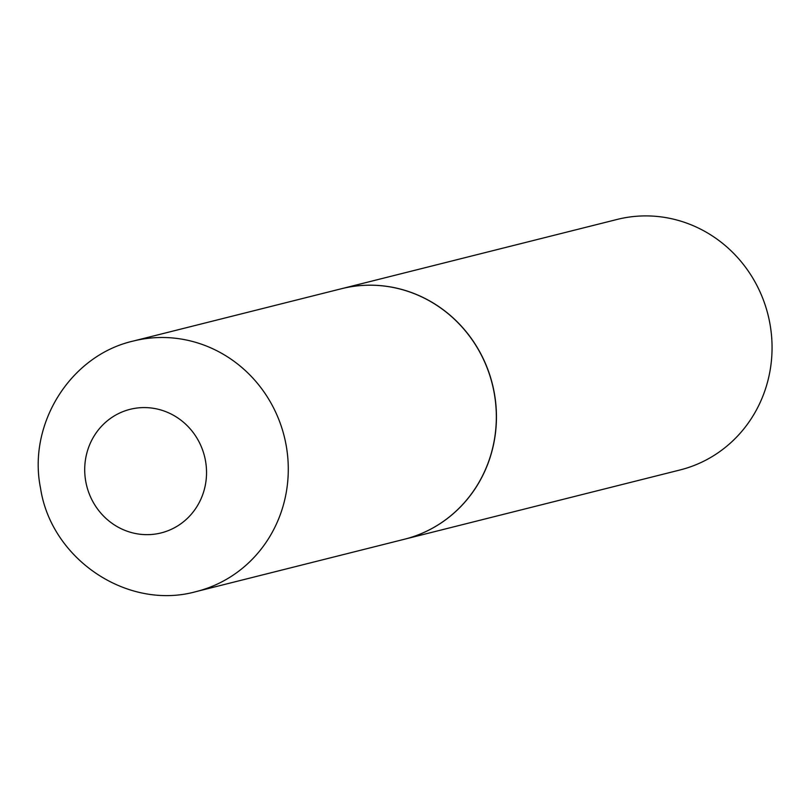 <?xml version="1.0" encoding="UTF-8"?>
<svg xmlns="http://www.w3.org/2000/svg" width="811" height="811" viewBox="0 0 811 811"><rect width="100%" height="100%" fill="white"/><g stroke="black" fill="none" stroke-linecap="round" stroke-linejoin="round"><path stroke-width="1.22" d="M341.38 288.746A129.152 123.11 75.9 0 1 494.203 393.031A129.152 123.11 75.9 0 1 404.344 539.264L196.292 591.554A129.152 123.11 75.9 0 0 286.151 445.32A129.152 123.11 75.9 0 0 133.328 341.036L341.38 288.746M341.431 288.736A129.152 123.11 75.9 0 1 341.482 288.726A129.152 123.11 75.9 0 1 350.099 286.901A129.152 123.11 75.9 0 1 493.412 388.469A129.152 123.11 75.9 0 1 404.446 539.234A129.152 123.11 75.9 0 1 404.395 539.244M341.482 288.726L617.1 219.446A129.152 123.11 75.9 0 1 625.717 217.622A129.152 123.11 75.9 0 1 769.031 319.189A129.152 123.11 75.9 0 1 680.074 469.954L404.446 539.234M85.763 481.47A63.714 60.734 75.9 0 1 134.342 408.43A63.714 60.734 75.9 0 1 205.487 460.77A63.714 60.734 75.9 0 1 156.908 533.81A63.714 60.734 75.9 0 1 85.763 481.47M133.328 341.036C70.151 355.421 27.473 424.356 40.55 488.232C51.194 559.184 127.57 610.825 196.292 591.554"/></g></svg>
